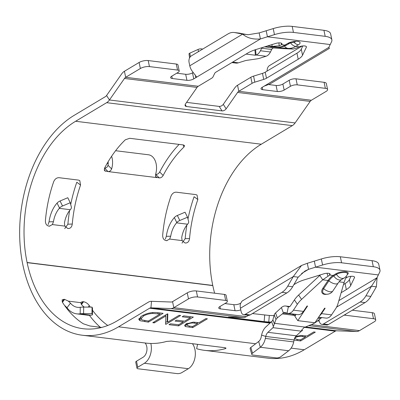 <?xml version="1.0" encoding="UTF-8"?>
<svg xmlns="http://www.w3.org/2000/svg" width="400" height="400" viewBox="0 0 400 400"><rect width="100%" height="100%" fill="white"/><g stroke="black" fill="none" stroke-linecap="round" stroke-linejoin="round"><path stroke-width="0.6" d="M267.4 46L271.945 46.41L279.205 45.825L281.62 44.67A4.925 1.695 168.2 0 0 281.99 43.805A4.925 1.695 168.2 0 0 275.57 43.48L256.135 49.475A19.69 6.775 -11.8 0 0 247.875 53.005L216.155 72.01A6.565 2.26 -11.8 0 0 214.71 73.35L212.965 76.98A6.565 2.26 168.2 0 1 211.52 78.315L198.245 86.27A4.925 3.255 -83 0 0 197.045 87.425L185.59 103.81A3.28 1.92 -32.5 0 0 185.265 105.875A3.28 1.92 -32.5 0 0 186.375 106.49L222.045 110.895L219.185 106.41A3.28 1.92 147.5 0 0 223.29 104.335L234.745 87.95A11.485 7.595 97 0 1 237.54 85.25L250.815 77.295A6.565 2.26 -11.8 0 1 253.57 76.12L262.47 73.375A6.565 2.26 168.2 0 0 265.22 72.2L266.48 78.23A6.565 2.26 -11.8 0 1 263.73 79.405L262.47 73.375M264.77 46.81L268.555 47.095L264.83 46.79M231.88 62.59L235.825 63.075A13.125 8.68 97 0 0 238.385 62.83L244.715 60.835A6.565 1.425 -4.2 0 1 247.545 60.23L256.65 58.93A6.565 1.425 175.8 0 0 259.48 58.325L266.035 56.26A9.845 6.51 97 0 0 270.45 51.995L271.715 49.46A3.28 2.17 -83 0 1 273.76 47.97L278.99 48.365A19.69 0.465 -174.1 0 0 282.55 48.595L293.305 49.05L288 48.39A26.255 17.365 -83 0 0 295.72 46.415L298.39 44.815A7.22 2.485 168.2 0 0 297.63 41.385A7.22 2.485 168.2 0 0 287.64 43.485L284.97 45.085L281.62 44.67L281.305 43.165M302.54 55.21A19.69 6.775 -11.8 0 1 298.205 59.225L296.945 53.195A19.69 6.775 168.2 0 0 301.275 49.18L302.54 55.21L306.35 47.285A4.925 1.695 168.2 0 0 306.42 46.825A4.925 1.695 168.2 0 0 299.07 46.825L296.75 47.99L293.305 49.05M298.205 59.225L266.48 78.23M253.57 76.12L254.83 82.155L263.73 79.405M254.83 82.155A6.565 2.26 168.2 0 0 252.075 83.33L250.815 77.295M223.29 104.335L226.145 108.825L237.605 92.44A4.925 3.255 97 0 1 238.8 91.28L252.075 83.33M268.8 84.57L276.075 85.47A4.925 1.695 168.2 0 0 282.89 84.035L289.185 80.265A4.925 1.695 -11.8 0 1 296 78.83L297.26 84.865L325.355 88.335A6.565 2.26 -11.8 0 1 327.58 89.51A6.565 2.26 -11.8 0 1 326.045 91.455L311.365 100.25A4.925 3.255 -83 0 0 310.165 101.41L295.115 122.93A11.485 7.595 97 0 1 292.32 125.63L261.3 144.215A108.45 71.72 -83 0 0 212.77 285.44L212.805 285.595A108.45 71.72 -83 0 0 214.63 293.205M297.26 84.865A4.925 1.695 168.2 0 0 290.445 86.295L289.185 80.265M282.89 84.035L284.15 90.07L290.445 86.295M284.15 90.07A4.925 1.695 -11.8 0 1 277.335 91.5L276.075 85.47M262.185 87.335L262.68 89.69L277.335 91.5M262.68 89.69A4.925 1.695 -11.8 0 1 261.005 88.81A4.925 1.695 -11.8 0 1 262.16 87.35L264.26 86.095L269.885 84.02L329.39 48.37L329.095 47.83M329.39 48.37L328.835 47.41L331.59 41.68A19.69 6.775 168.2 0 0 331.87 39.86A19.69 6.775 168.2 0 0 325.19 36.34L323.93 30.31A19.69 6.775 -11.8 0 1 330.61 33.825L331.87 39.86M274.465 34.62L273.205 28.59A19.69 6.775 -11.8 0 1 292.195 26.385L293.455 32.42A19.69 6.775 168.2 0 0 274.465 34.62L260.425 38.955L195.85 77.64L196.31 76.615L191.965 70.83A9.845 6.565 -120.9 0 1 189.78 65.8L189.06 62.35A4.925 3.255 -83 0 1 191.26 55.935L227.99 33.935A19.69 13.02 -83 0 1 234.19 32.49A19.69 13.02 -83 0 1 234.795 32.585L242.645 34.13C247.08 37.97 253.01 39.575 260.425 38.955L259.165 32.92L248.33 34.7L242.645 34.13L189.78 65.8M176.75 73.19L185.68 74.295A4.925 1.695 168.2 0 0 192.495 72.865L193.755 78.895L195.85 77.64L195.295 74.96M193.755 78.895A4.925 1.695 -11.8 0 1 186.94 80.33L185.68 74.295M171.79 76.165L172.28 78.515L186.94 80.33M172.28 78.515A4.925 1.695 -11.8 0 1 170.61 77.64A4.925 1.695 -11.8 0 1 171.765 76.18L178.06 72.405A4.925 1.695 168.2 0 0 179.215 70.945A4.925 1.695 168.2 0 0 177.545 70.065L176.285 64.035A4.925 1.695 -11.8 0 1 177.955 64.915L179.215 70.945M240.76 309.82A4.925 1.695 -11.8 0 1 235.07 310.705L220.41 308.895A4.925 1.695 -11.8 0 1 218.74 308.015A4.925 1.695 -11.8 0 1 219.895 306.555L226.19 302.785A4.925 1.695 168.2 0 0 227.345 301.325A4.925 1.695 168.2 0 0 225.675 300.445L224.41 294.41L196.315 290.94A6.565 2.26 168.2 0 0 187.235 292.85L172.55 301.645A4.925 3.255 97 0 1 171.19 302.02L151.5 301.31A11.485 7.595 -83 0 0 148.32 302.19L117.3 320.775A108.45 71.72 97 0 1 83.17 328.725A108.45 71.72 97 0 1 27.125 262.645L27.09 262.49A108.45 71.72 97 0 1 75.62 121.265L106.64 102.68A11.485 7.595 -83 0 0 109.44 99.98L124.485 78.46A4.925 3.255 97 0 1 125.685 77.3L140.365 68.505A6.565 2.26 -11.8 0 1 149.45 66.595L177.545 70.065M318.63 317.195L325.925 318.095A9.845 6.51 -83 0 0 331.55 314.87L335.47 308.99A19.69 11.765 146 0 0 337.915 303.89L344.1 282.455L345.54 278.425L347.2 277.205A4.925 1.695 -11.8 0 1 354.545 277.205A4.925 1.695 -11.8 0 1 354.475 277.66L350.665 285.59A19.69 6.775 -11.8 0 1 346.335 289.605L345.075 283.57A19.69 6.775 168.2 0 0 349.405 279.555L350.665 285.59M327.025 273.265L327.995 276.26L322.74 279.815L319.795 275.455L298.63 295.035L301.57 299.395A19.69 11.765 146 0 0 297.36 304.28L294.415 299.92A19.69 11.765 -34 0 1 298.63 295.035M296.12 314.41L294.87 316.285L297.815 320.65L314.915 322.76L324.65 308.16L325.14 308.225L321.535 313.63A9.845 6.51 97 0 1 319.605 315.73M289.705 306.595L286.425 306.19L288.35 306.815A3.28 2.17 97 0 0 288.62 306.87A3.28 2.17 97 0 0 290.495 305.795L294.415 299.92M224.41 294.41A4.925 1.695 -11.8 0 1 226.085 295.29L227.345 301.325M235.07 310.705L233.81 304.675L224.88 303.57M233.81 304.675A4.925 1.695 168.2 0 0 240.62 303.24L240.625 303.265M298.18 277.175L293.29 276.57L240.43 308.24L241.15 311.69A4.925 3.255 -83 0 0 243.695 314.69L248.58 315.295A4.925 3.255 -83 0 0 250.13 314.935L286.86 292.93A19.69 13.02 -83 0 0 292.65 286.735L298.18 277.175L304.885 271.1L308.555 269.33L307.295 263.3L321.33 258.965A19.69 6.775 -11.8 0 1 340.325 256.765L341.585 262.795A19.69 6.775 168.2 0 0 322.59 265L321.33 258.965M225.675 300.445L197.575 296.97A6.565 2.26 168.2 0 0 188.495 298.885L173.81 307.68A11.485 7.595 97 0 1 170.635 308.555L150.945 307.845A4.925 3.255 -83 0 0 149.58 308.22L118.56 326.805A115.015 76.06 97 0 1 82.365 335.24L145.89 343.09A115.015 76.06 97 0 0 166.6 341.425L171.225 341.07L224.97 347.71L226.065 348.155L225.235 348.675A115.015 76.06 97 0 1 204.525 350.34L268.045 358.19A115.015 76.06 -83 0 0 304.24 349.755L335.26 331.17A4.925 3.255 97 0 1 336.62 330.795L356.315 331.505A11.485 7.595 -83 0 0 359.49 330.63L374.17 321.835A6.565 2.26 168.2 0 0 375.71 319.885L374.45 313.855A6.565 2.26 168.2 0 0 372.225 312.68L352.305 310.22M343.51 284.51L345.075 283.57M350.96 276.315L349.405 279.555M82.365 335.24A115.015 76.06 97 0 1 22.925 265.155L22.895 265.005A115.015 76.06 97 0 1 74.36 115.235L105.38 96.65A4.925 3.255 -83 0 0 106.58 95.49L121.625 73.97A11.485 7.595 97 0 1 124.425 71.265L139.105 62.47A6.565 2.26 -11.8 0 1 148.19 60.56L176.285 64.035M100.295 327.265A115.015 76.06 97 0 1 89.385 315.3M204.525 350.34A115.015 76.06 97 0 1 196.63 348.715L197.575 344.325M81.45 304.505L83.56 301.72C85.89 302.22 87.81 303.515 89.315 305.615L88.19 307.1M83.56 301.72L82.95 301.645L81.13 304.045M84.28 307.095A21.33 14.105 -83 0 1 81.46 304.515L80.84 302.675L81.06 302.19L82.95 301.645M62.43 302.275L64.625 299.38L68.38 301.135L70.47 303.16A21.33 14.105 -83 0 0 77.525 307.335A21.33 14.105 -83 0 0 79.97 307.315L80.255 307.275A4.925 0.635 0.5 0 1 83.65 307.095L92.04 307.1L92.5 308.19A4.925 0.635 0.5 0 1 92.505 308.225A4.925 0.635 0.5 0 1 92.5 308.26M64.625 299.38L64.015 299.305L62.15 301.765M101.67 327.435L89.975 325.99L83.37 323.805A108.45 71.72 97 0 1 62.44 302.29L62.125 299.845L64.015 299.305M107.76 325.465A108.45 71.72 97 0 1 92.49 310.235M90.285 307.1A108.45 71.72 97 0 1 89.315 305.615M155.88 174.42C157.44 174.435 158.715 173.625 159.705 171.985L163.15 175.49C162.155 177.12 160.88 177.93 159.32 177.92L155.59 174.385M159.32 177.92L155.895 177.155L155.6 174.36A14.77 9.765 -83 0 0 148.505 154.785L115.6 150.715M64.735 228.605L67.905 224.18L72.275 224.05C71.83 227 70.49 228.485 68.265 228.5L67.65 228.425L64.84 226.105L64.445 223.065A21.33 14.105 97 0 1 70.29 209.715L70.525 209.445A4.925 2.595 153.9 0 0 71.375 207.08L70.24 202.73L62.53 205.99A4.925 2.595 153.9 0 0 59.53 208.085L57.075 203.08L56.84 203.35A27.895 18.45 -83 0 0 49.045 221.84L53.45 221.71L52.38 224.565L49.33 226.16L48.72 226.085C46.495 225.525 45.39 223.74 45.4 220.73A108.45 71.72 -83 0 1 53.685 181.71C54.88 179.01 56.65 177.67 58.995 177.69L78.54 180.105L79.78 180.59L80.56 185.035A108.45 71.72 -83 0 0 72.275 224.05M80.56 185.035L76.815 182.23A115.015 76.06 -83 0 0 70.705 204.52M69.6 210.56A115.015 76.06 -83 0 0 67.905 224.18M182.005 243.1L185.175 238.675L189.545 238.545C189.1 241.495 187.765 242.98 185.535 242.995L184.925 242.92L182.115 240.6L181.715 237.565A21.33 14.105 97 0 1 187.565 224.21L187.795 223.94A4.925 2.595 153.9 0 0 188.645 221.575L187.51 217.225L179.8 220.485A4.925 2.595 153.9 0 0 176.8 222.58L174.345 217.575L174.11 217.845A27.895 18.45 -83 0 0 166.315 236.335L170.725 236.205L169.655 239.06L166.6 240.655L165.99 240.58C163.765 240.02 162.66 238.235 162.675 235.225A108.45 71.72 -83 0 1 170.96 196.205C172.15 193.505 173.92 192.165 176.265 192.185L195.81 194.6L197.055 195.085L197.835 199.53A108.45 71.72 -83 0 0 189.545 238.545M197.835 199.53L194.085 196.725A115.015 76.06 -83 0 0 187.975 219.015M186.87 225.055A115.015 76.06 -83 0 0 185.175 238.675M179.115 144.405A115.015 76.06 -83 0 0 159.705 171.985M167.02 240.675L166.6 240.655M185.955 243.015L185.535 242.995M49.745 226.18L49.33 226.16M68.68 228.52L68.265 228.5M108.115 161.78A8.205 5.425 97 0 1 108.02 165.255L111.625 168.925C110.84 170.745 109.635 171.63 108.015 171.575L104.59 170.815L104.515 168.24A108.45 71.72 97 0 1 125.31 139.805L129.695 138.295L183.445 144.94L184.575 145.6L183.945 147.05L183.175 144.905M163.15 175.49A108.45 71.72 97 0 1 183.945 147.05M321.75 317.58A3.28 2.17 97 0 0 321.53 317.76L315.445 322.545L312.76 324.015L304.045 327.565L301.73 330.065A7.385 4.885 97 0 0 301.345 331.175L296.275 335.82L267.935 332.32A6.565 4.34 -83 0 0 265.765 336.45L265.355 338.415A13.125 8.68 97 0 1 260.325 347.25L252.505 353.19A3.28 1.335 164 0 0 251.795 354.4A3.28 1.335 164 0 0 252.92 355.03L276.375 357.93A3.28 1.335 164 0 0 280.845 356.69L288.665 350.755A13.125 8.68 -83 0 0 293.695 341.915L294.105 339.95A6.565 4.34 97 0 1 296.275 335.82M267.935 332.32L273.005 327.675A7.385 4.885 97 0 1 273.39 326.56L275.955 319.47L274.25 314.82A6.565 3.02 -20.1 0 1 275.545 312.95L281.41 307.575A9.845 6.51 -83 0 1 285.625 306.015L289.8 306.53M251.795 354.4L250.135 348.635A3.28 1.335 -16 0 1 250.85 347.425L258.665 341.49A6.565 4.34 97 0 0 261.18 337.07L261.595 335.105A13.125 8.68 -83 0 1 265.93 326.845L271.595 321.655A6.565 3.02 159.9 0 0 272.885 319.79L274.25 314.82M275.545 312.95L277.335 317.835L275.955 319.47M277.335 317.835L283.415 313.05L281.41 307.575M273.005 327.675L301.345 331.175M282.475 313.91L295.39 315.505M317.9 318.29L320.59 318.62M295.61 315.175L292.835 314.835L293.435 314.29A3.28 2.17 97 0 1 293.655 314.11M189.57 57.96L189.015 53.885A3.28 0.915 -7.8 0 1 189.82 53.14L198.105 49.43A13.125 8.68 97 0 1 201.42 48.895A13.125 8.68 97 0 1 202.575 49.16M246.075 54.085L255.355 55.23L256.02 55.02A9.845 6.51 -83 0 0 260.435 50.755L261.7 48.225A3.28 2.17 97 0 1 262.055 47.65M254.955 49.855L255.355 55.23M247.295 34.685L239.68 33.19A19.69 13.02 -83 0 0 239.075 33.095L234.19 32.49M272.14 44.535L271.945 46.41L277.25 47.065L270.255 46.535L270.87 46.84L288 48.39A7.5 5.625 94.3 0 1 284.475 46.04M267.115 71.065A4.925 3.255 97 0 1 269.445 65.6L302.125 46.02M293.455 32.42L325.19 36.34M292.195 26.385L323.93 30.31M273.205 28.59L259.165 32.92M279.205 45.825L278.895 42.885M192.495 72.865L193.155 72.465M301.275 49.18L302.835 45.94M296.945 53.195L265.22 72.2M296 78.83L324.095 82.305A6.565 2.26 -11.8 0 1 326.32 83.475L327.58 89.51M226.145 108.825A3.28 1.92 -32.5 0 1 222.045 110.895M219.185 106.41L186.59 102.38M286.425 306.19A9.845 6.51 -83 0 0 285.625 306.015M297.36 304.28L293.435 310.16A9.845 6.51 97 0 1 287.815 313.385A9.845 6.51 97 0 1 287.015 313.21L285.085 312.59A3.28 2.17 -83 0 0 284.82 312.53A3.28 2.17 -83 0 0 283.415 313.05L293.435 314.29M287.815 313.385L297.83 314.625A9.845 6.51 -83 0 0 303.455 311.395L307.06 305.99L307.55 306.05L297.815 320.65M321.875 324.355A4.925 3.255 97 0 0 323.425 323.995L360.155 301.99A19.69 13.02 97 0 0 365.945 295.79L371.47 286.235L376.36 286.84L370.83 296.395A19.69 13.02 97 0 1 365.04 302.595L328.31 324.595A4.925 3.255 97 0 1 326.76 324.96L321.875 324.355A4.925 3.255 97 0 1 319.33 321.355L319.01 319.825M326.695 294.245A7.22 4.315 -34 0 1 322.805 288.33L328.045 280.475L322.74 279.815L301.57 299.395M243.695 314.69A4.925 3.255 -83 0 0 245.245 314.33L281.975 292.325A19.69 13.02 -83 0 0 287.765 286.13L293.29 276.57L301.51 265.47L242.005 301.115L240.57 303.495A9.845 6.565 -120.9 0 0 240.43 308.24M336.58 307.14L371.47 286.235L376.965 277.785L379.715 272.06A19.69 6.775 168.2 0 0 380 270.235A19.69 6.775 168.2 0 0 373.315 266.72L341.585 262.795M373.315 266.72L372.055 260.685A19.69 6.775 -11.8 0 1 378.74 264.205L380 270.235M372.055 260.685L340.325 256.765M320.41 274.87L319.795 275.455M293.835 284.68L296.005 283.38A19.69 6.775 -11.8 0 1 304.265 279.855L323.695 273.855A4.925 1.695 -11.8 0 1 330.115 274.185A4.925 1.695 -11.8 0 1 329.75 275.05L327.995 276.26M344.325 277.905L341.655 279.505A7.395 4.93 -120.9 0 1 339.275 279.955A7.395 4.93 -120.9 0 1 333.795 275.97A0.94 0.625 59.1 0 0 333.1 275.46L335.77 273.86A0.94 0.625 -120.9 0 1 336.465 274.37A7.395 4.93 -120.9 0 0 344.325 277.905A7.395 7.395 0 0 0 347.46 274.135A6.405 2.205 168.2 0 0 343.83 272.435A6.405 2.205 168.2 0 0 336.465 274.37L333.795 275.97A19.22 12.71 -83 0 0 328.86 280.86A0.94 0.425 33.7 0 0 328.045 280.475A19.69 13.02 97 0 1 333.1 275.46L329.75 275.05L329.435 273.54M307.295 263.3L301.51 265.47M301.6 273.5L308.555 269.33L322.59 265M376.36 286.84L377.135 277.425M319.28 321.115L317.595 320.905M375.71 319.885A6.565 2.26 168.2 0 0 373.485 318.715L345.385 315.24A4.925 1.695 168.2 0 0 344 315.2M341.14 292.715L346.335 289.605M228.49 316.995L243.195 317.525A11.485 7.595 -83 0 0 246.375 316.645L248.62 315.3M148.37 321.04L160.045 314.045L152.82 313.425C149.13 313.65 146 314.535 143.425 316.08L141.015 318.87L142.325 319.995L148.37 321.04M297.45 339.47L300.575 339.855L305.475 336.92L302.51 336.53C300.3 336.07 297.985 336.385 295.56 337.47L294.7 338.565L297.45 339.47M189.53 326.13L192.66 326.515L197.555 323.585L194.595 323.195C192.385 322.73 190.065 323.045 187.645 324.135L186.785 325.225L189.53 326.13M159.815 312.93L160.045 314.045M152.63 312.515L152.82 313.425M143.235 315.155L143.425 316.08M140.625 316.725L141.015 318.87M305.24 335.805L305.475 336.92M302.3 335.52L302.51 336.53M295.42 336.805L295.56 337.47M197.32 322.465L197.555 323.585M194.38 322.18L194.595 323.195M187.46 323.255L187.645 324.135M252.415 313.565L269.315 315.465L268.76 321.995L264.145 321.615L264.7 315.08M228.475 317.205L264.145 321.615M274.03 315.63L269.315 315.465M271.13 322.08L268.76 321.995M190.525 316.725L190.13 316.96M183.37 321.015L182.975 321.25M141.29 319.38L138.945 318.49M160.27 312.985L159.875 313.22M305.7 335.86L305.3 336.1M167.385 313.925L167.18 320.415L167.56 322.225L179.095 315.31L180.63 315.5L165.94 324.3L165.615 324.265L165.88 315.94L154.315 322.865L152.78 322.675L167.475 313.875L167.82 313.92L167.56 322.225M167.385 321.4L165.675 322.425M197.78 322.52L197.385 322.76M186.75 325.08L185.075 324.695M183.7 315.88L193.345 317.075L178.655 325.875L169.005 324.68L170.515 323.78L178.625 324.78L183.145 322.075L175.035 321.07L176.54 320.17L184.655 321.17L190.305 317.785L182.19 316.785L183.7 315.88M190.07 316.67L190.305 317.785M182.915 320.955L183.145 322.075M178.42 324.755L178.655 325.875M141.895 315.89C146.945 313.095 152.245 312.025 157.79 312.68L163.09 313.335L148.395 322.135L140.045 320.72L138.77 319.465L141.895 315.89M139.67 318.91L140.045 320.72M148.165 321.015L148.395 322.135M301.58 330.45L302.58 330.575L301.405 330.975M295.665 336.48L301.16 335.475L306.98 336.02L313.76 331.955L315.295 332.145L300.605 340.95L294.085 340.05M300.37 339.83L300.605 340.95M154.11 321.88L154.315 322.865M165.675 314.955L165.88 315.94M165.655 322.96L165.94 324.3M205.845 318.62L207.38 318.81L192.685 327.61L185.66 326.58L184.59 325.725L186.105 323.945L193.245 322.135L199.06 322.68L205.845 318.62M185.28 324.77L185.66 326.58M192.455 326.49L192.685 327.61M53.45 221.71A21.33 14.105 97 0 1 59.3 208.355L59.53 208.085M57.075 203.08A4.925 2.595 -26.1 0 1 60.07 200.985L67.78 197.725L70.24 202.73M48.085 224.58L49.045 221.84M170.725 236.205A21.33 14.105 97 0 1 176.57 222.85L176.8 222.58M165.355 239.075L166.315 236.335M174.345 217.575A4.925 2.595 -26.1 0 1 177.34 215.48L185.05 212.22L187.51 217.225M92.04 307.1L91.99 313.61L92.445 314.695A4.925 0.635 -179.5 0 1 92.455 314.73A4.925 0.635 -179.5 0 1 91.195 315.145L90.915 315.185A27.895 18.45 97 0 1 87.715 315.205L76.72 313.85A27.895 18.45 97 0 1 66.99 307.75L65.05 305.78M91.99 313.61L83.6 313.605A4.925 0.635 -179.5 0 0 80.2 313.785L79.92 313.825A27.895 18.45 97 0 1 76.72 313.85M104.575 168.08C106.265 168.14 107.41 167.2 108.02 165.255M111.625 168.925A14.77 9.765 -83 0 0 111.6 156.285M107.115 163.485L108.19 163.62M150.825 343.455A14.77 9.765 97 0 1 144.35 363.27L137.755 367.225A3.28 1.13 168.2 0 0 136.985 368.195L135.725 362.165A3.28 1.13 -11.8 0 1 136.495 361.19L143.09 357.24A8.205 5.425 -83 0 0 146.86 350.645A8.205 5.425 -83 0 0 145.17 343.085L145.185 343.005M136.985 368.195A3.28 1.13 168.2 0 0 138.1 368.78L177.19 373.615A3.28 1.13 168.2 0 0 181.73 372.66L188.325 368.71A14.77 9.765 97 0 0 192.44 343.69M341.655 279.505C339.675 281.055 338.5 282.25 338.125 283.095A7.395 3.355 -146.3 0 1 335.29 283.905A7.395 3.355 -146.3 0 1 328.86 280.86L323.62 288.72A6.405 3.83 146 0 0 324.515 293.91L324.515 293.91A7.395 7.395 0 0 0 332.885 290.955A7.395 3.355 -146.3 0 1 323.62 288.72A0.94 0.425 33.7 0 0 322.805 288.33M270.655 46.565A7.5 5.625 -85.7 0 1 270.455 46.555A7.5 5.625 -85.7 0 1 270.255 46.535M273.76 47.97L264.655 46.845M287.64 43.485A7.5 5 59.1 0 0 290.055 43.025L287.385 44.625A7.5 5 59.1 0 1 284.97 45.085A26.255 17.365 97 0 1 277.25 47.065A7.5 5.625 94.3 0 0 277.45 47.085L269.525 46.485M299.07 46.825L295.72 46.415A7.5 5 59.1 0 1 290.47 42.82M311.365 100.25L238.8 91.28L237.54 85.25M328.835 47.41L264.26 86.095M330.21 44.545L267.445 36.785L266.185 30.755M198.245 86.27L125.685 77.3L124.425 71.265M347.2 277.205L345.535 277M344.1 282.455L339.06 281.835M192.845 344.265L192.955 343.755M304.24 349.755L291.115 348.135M255.68 343.755L118.56 326.805M68.38 301.135L80.84 302.675M212.805 285.595L27.125 262.645M155.42 176.13L156.88 177.615L108.015 171.575L104.59 168.09M182.115 240.6L169.655 239.06M261.3 144.215L75.62 121.265M212.77 285.44L27.09 262.49M52.38 224.565L64.84 226.105M271.595 321.655L273.39 326.56M272.885 319.79L274.395 323.9M321.53 317.76L318.5 317.385M189.82 53.14L190.315 56.765M198.105 49.43L198.41 51.655M238.385 62.83L232.66 62.12M255.62 49.635L256.02 55.02L266.035 56.26M270.45 51.995L260.435 50.755M261.355 47.865L261.7 48.225L271.715 49.46M239.68 33.19L234.795 32.585M149.45 66.595L148.19 60.56M140.365 68.505L139.105 62.47M306.17 46.44L306.35 47.285M325.355 88.335L324.095 82.305M197.045 87.425L124.485 78.46M310.165 101.41L237.605 92.44M185.18 104.615L186.375 106.49M295.115 122.93L109.44 99.98L106.58 95.49M292.32 125.63L106.64 102.68M250.85 347.425L252.505 353.19M288.665 350.755L260.325 347.25L258.665 341.49M293.695 341.915L265.355 338.415M294.105 339.95L265.765 336.45L261.595 335.105M288.89 306.88L288.35 306.815L287.015 313.21M365.945 295.79L370.83 296.395M360.155 301.99L365.04 302.595M323.425 323.995L328.31 324.595M331.55 314.87L321.535 313.63M293.435 310.16L303.455 311.395M250.13 314.935L245.245 314.33M286.86 292.93L281.975 292.325M292.65 286.735L287.765 286.13M314.315 261.13L315.575 267.165L378.34 274.925L315.575 267.165M376.965 277.785L338.865 300.61M345.225 314.465L345.385 315.24M372.225 312.68L373.485 318.715M354.475 277.66L354.3 276.815M196.315 290.94L197.575 296.97M187.235 292.85L188.495 298.885M219.92 306.54L220.41 308.895M172.55 301.645L173.81 307.68L246.375 316.645M335.77 273.86A7.22 2.485 -11.8 0 1 345.295 271.715A7.22 2.485 -11.8 0 1 347.21 274.72M359.49 330.63L311.165 324.655M157.85 312.685L158.085 313.805M243.195 317.525L170.635 308.555M356.315 331.505L308.74 325.625M151.5 301.31L150.945 307.845L270.535 322.625M336.62 330.795L305.445 326.945M144.7 320.545L144.945 321.705M297.015 339.415L297.25 340.535M189.1 326.075L189.335 327.195M335.26 331.17L304.45 327.365M270.01 323.105L149.58 308.22M274.56 323.325L305.06 327.095M59.3 208.355L70.29 209.715M60.07 200.985L62.53 205.99M187.565 224.21L176.57 222.85M177.34 215.48L179.8 220.485M79.92 313.825L90.915 315.185M80.2 313.785L80.255 307.275M70.47 303.16L66.99 307.75M83.65 307.095L83.6 313.605M92.445 314.695L92.5 308.19M104.155 169.83L105.575 171.275M225.235 348.675L225.16 347.74M144.35 363.27L188.325 368.71M136.495 361.19L137.755 367.225M298.39 44.815A7.5 5 -120.9 0 1 293.73 41.98M279.06 47.125A7.5 5.625 94.3 0 0 281.005 47.865M202.745 49.06L201.42 48.895M329.05 47.855L328.885 47.3M294.7 338.565L294.635 338.245M186.785 325.225L186.405 323.415M92.455 314.73L92.505 308.225M338.125 283.095L332.885 290.955M290.055 43.025L295.3 41.935M287.385 44.625C284.275 46.49 280.96 47.31 277.45 47.085"/></g></svg>

